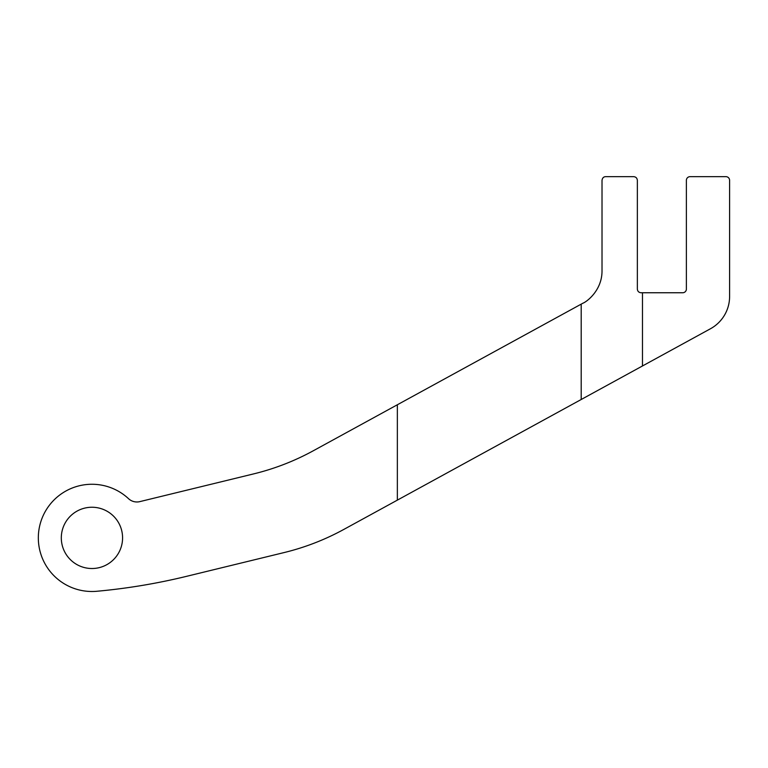 <?xml version="1.0" encoding="UTF-8"?>
<svg xmlns="http://www.w3.org/2000/svg" width="768" height="768" viewBox="0 0 768 768"><rect width="100%" height="100%" fill="white"/><g stroke="black" fill="none" stroke-linecap="round" stroke-linejoin="round"><path stroke-width="1.15" d="M343.843 529.411A245.126 245.126 0 0 1 284.179 552.547L186.422 576.365A612.816 612.816 0 0 1 96.048 591.341A53.626 53.626 0 0 1 41.347 520.138A53.626 53.626 0 0 1 128.534 498.682A12.259 12.259 0 0 0 139.795 501.629L253.68 473.885A245.126 245.126 0 0 0 313.334 450.749L397.354 404.765L397.354 500.131L343.843 529.411M62.352 529.949A30.643 30.643 0 0 0 99.878 567.475A30.643 30.643 0 0 0 113.606 516.211A30.643 30.643 0 0 0 62.352 529.949M397.354 500.131L710.486 328.742A36.768 36.768 0 0 0 729.6 296.486L729.6 180.336A3.677 3.677 0 0 0 725.923 176.659L690.058 176.659A3.677 3.677 0 0 0 686.381 180.336L686.381 289.075A3.677 3.677 0 0 1 682.704 292.752L641.03 292.752C638.794 292.531 637.574 291.302 637.354 289.075L637.354 180.336C637.123 178.099 635.904 176.87 633.677 176.659L605.693 176.659C603.629 176.707 602.4 177.936 602.016 180.336L602.016 270.96C602.064 290.64 586.416 302.006 582.902 303.206L397.354 404.765M581.194 304.138L581.194 399.504M642.48 365.962L642.48 292.752"/></g></svg>
